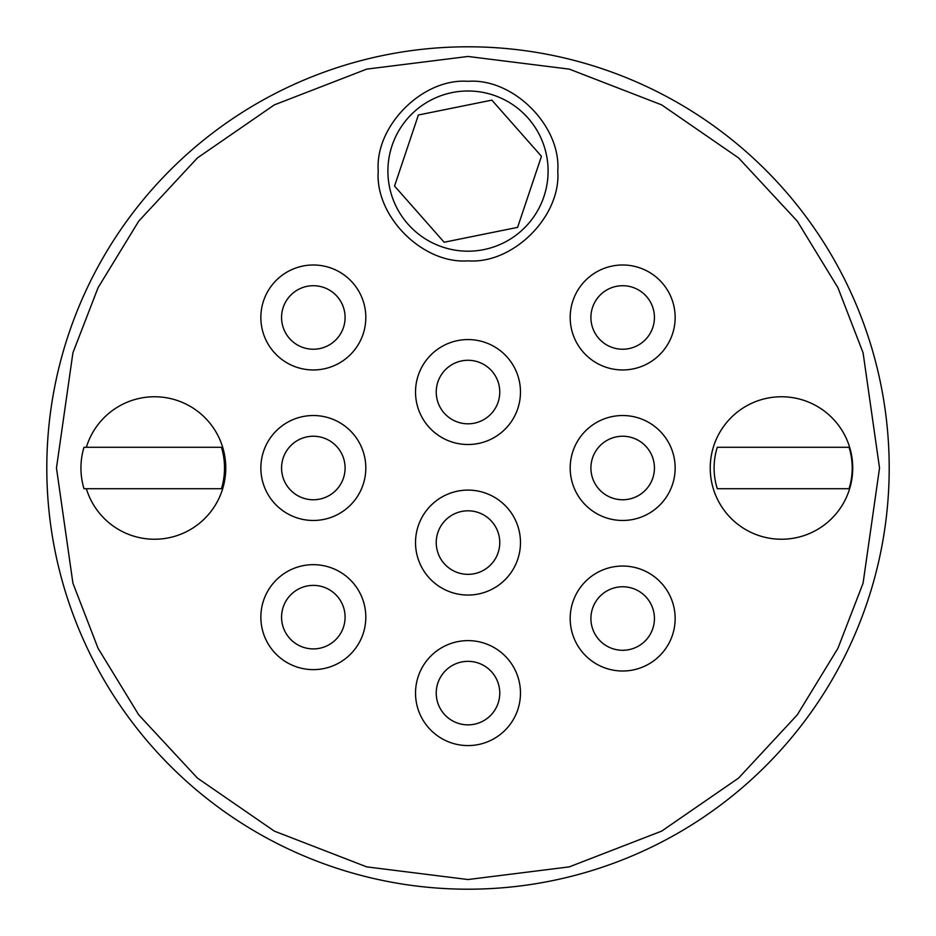 <?xml version="1.0" encoding="UTF-8"?>
<svg xmlns="http://www.w3.org/2000/svg" width="936" height="936" viewBox="0 0 936 936"><rect width="100%" height="100%" fill="white"/><g stroke="black" fill="none" stroke-linecap="round" stroke-linejoin="round"><path stroke-width="1.4" d="M889.2 468A421.2 421.2 0 0 1 468 889.2A421.2 421.2 0 0 1 46.8 468A421.2 421.2 0 0 1 468 46.8A421.2 421.2 0 0 1 889.2 468A421.2 421.2 0 0 0 468 46.8A421.2 421.2 0 0 0 46.8 468M378.238 171.089C374.81 125.915 422.791 77.887 468 81.327C513.162 77.887 561.202 125.892 557.762 171.089C561.179 216.286 513.209 264.268 468 260.851C422.826 264.28 374.798 216.298 378.238 171.089M387.902 171.089A80.098 80.098 0 0 1 468 90.991A80.098 80.098 0 0 1 548.098 171.089A80.098 80.098 0 0 1 468 251.187A80.098 80.098 0 0 1 387.902 171.089A80.098 80.098 0 0 0 468 251.187A80.098 80.098 0 0 0 548.098 171.089M365.812 317.468A52.474 52.474 0 0 1 313.326 369.954A52.474 52.474 0 0 1 260.851 317.468A52.474 52.474 0 0 1 313.326 264.993A52.474 52.474 0 0 1 365.812 317.468M365.812 468A52.474 52.474 0 0 1 313.326 520.475A52.474 52.474 0 0 1 260.851 468A52.474 52.474 0 0 1 313.326 415.525A52.474 52.474 0 0 1 365.812 468M365.812 617.152A52.474 52.474 0 0 1 313.326 669.626A52.474 52.474 0 0 1 260.851 617.152A52.474 52.474 0 0 1 313.326 564.665A52.474 52.474 0 0 1 365.812 617.152M675.148 317.468A52.474 52.474 0 0 1 622.674 369.954A52.474 52.474 0 0 1 570.188 317.468A52.474 52.474 0 0 1 622.674 264.993A52.474 52.474 0 0 1 675.148 317.468M675.148 468A52.474 52.474 0 0 1 622.674 520.475A52.474 52.474 0 0 1 570.188 468A52.474 52.474 0 0 1 622.674 415.525A52.474 52.474 0 0 1 675.148 468M675.148 618.532A52.474 52.474 0 0 1 622.674 671.007A52.474 52.474 0 0 1 570.188 618.532A52.474 52.474 0 0 1 622.674 566.046A52.474 52.474 0 0 1 675.148 618.532M520.475 693.096A52.474 52.474 0 0 1 468 745.582A52.474 52.474 0 0 1 415.525 693.096A52.474 52.474 0 0 1 468 640.622A52.474 52.474 0 0 1 520.475 693.096M520.475 542.576A52.474 52.474 0 0 1 468 595.05A52.474 52.474 0 0 1 415.525 542.576A52.474 52.474 0 0 1 468 490.101A52.474 52.474 0 0 1 520.475 542.576M520.475 392.044A52.474 52.474 0 0 1 468 444.518A52.474 52.474 0 0 1 415.525 392.044A52.474 52.474 0 0 1 468 339.569A52.474 52.474 0 0 1 520.475 392.044M225.763 468A71.241 71.241 0 0 1 86.358 488.709L83.994 488.709A71.791 71.791 0 0 1 83.994 447.291L86.358 447.291A71.241 71.241 0 0 1 225.763 468M710.237 468A71.241 71.241 0 0 1 781.478 396.759A71.241 71.241 0 0 1 852.731 468A71.241 71.241 0 0 1 781.478 539.241A71.241 71.241 0 0 1 710.237 468M436.235 392.044A31.765 31.765 0 0 0 468 423.809A31.765 31.765 0 0 0 499.765 392.044A31.765 31.765 0 0 0 468 360.278A31.765 31.765 0 0 0 436.235 392.044M436.235 542.576A31.765 31.765 0 0 0 468 574.341A31.765 31.765 0 0 0 499.765 542.576A31.765 31.765 0 0 0 468 510.81A31.765 31.765 0 0 0 436.235 542.576M436.235 693.096A31.765 31.765 0 0 0 468 724.862A31.765 31.765 0 0 0 499.765 693.096A31.765 31.765 0 0 0 468 661.342A31.765 31.765 0 0 0 436.235 693.096M590.909 618.532A31.765 31.765 0 0 0 622.674 650.286A31.765 31.765 0 0 0 654.428 618.532A31.765 31.765 0 0 0 622.674 586.767A31.765 31.765 0 0 0 590.909 618.532M590.909 468A31.765 31.765 0 0 0 622.674 499.765A31.765 31.765 0 0 0 654.428 468A31.765 31.765 0 0 0 622.674 436.235A31.765 31.765 0 0 0 590.909 468M590.909 317.468A31.765 31.765 0 0 0 622.674 349.233A31.765 31.765 0 0 0 654.428 317.468A31.765 31.765 0 0 0 622.674 285.714A31.765 31.765 0 0 0 590.909 317.468M281.572 617.152A31.765 31.765 0 0 0 313.326 648.905A31.765 31.765 0 0 0 345.091 617.152A31.765 31.765 0 0 0 313.326 585.386A31.765 31.765 0 0 0 281.572 617.152M281.572 468A31.765 31.765 0 0 0 313.326 499.765A31.765 31.765 0 0 0 345.091 468A31.765 31.765 0 0 0 313.326 436.235A31.765 31.765 0 0 0 281.572 468M281.572 317.468A31.765 31.765 0 0 0 313.326 349.233A31.765 31.765 0 0 0 345.091 317.468A31.765 31.765 0 0 0 313.326 285.714A31.765 31.765 0 0 0 281.572 317.468M714.098 468A69.053 69.053 0 0 1 717.28 447.291L849.034 447.291A69.053 69.053 0 0 1 849.034 488.709L717.28 488.709A69.053 69.053 0 0 1 714.098 468M86.358 447.291L221.469 447.291A71.791 71.791 0 0 1 221.469 488.709L86.358 488.709M394.547 186.053L418.392 114.999L491.856 100.129L541.453 156.312L517.608 227.366L444.144 242.237L394.547 186.053M879.536 468L863.074 583.233L837.919 648.332L797.226 714.917L738.598 778.062L661.658 831.121L569.299 866.876L468 879.536L366.701 866.876L274.342 831.121L197.402 778.062L138.774 714.917L98.081 648.332L72.926 583.233L56.464 468L72.926 352.767L98.081 287.668L138.774 221.083L197.402 157.938L274.342 104.879L366.701 69.124L468 56.464L569.299 69.124L661.658 104.879L738.598 157.938L797.226 221.083L837.919 287.668L863.074 352.767L879.536 468"/></g></svg>
